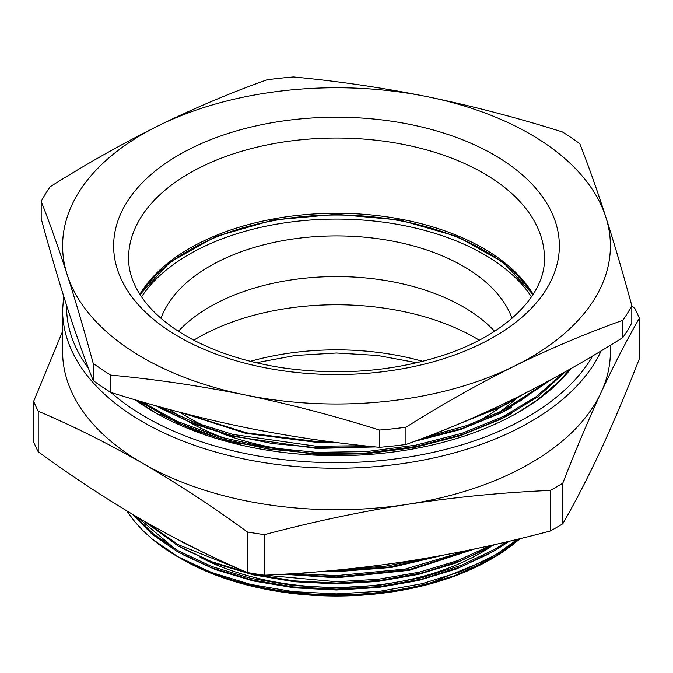 <?xml version="1.0" encoding="UTF-8"?>
<svg xmlns="http://www.w3.org/2000/svg" width="673" height="673" viewBox="0 0 673 673"><rect width="100%" height="100%" fill="white"/><g stroke="black" fill="none" stroke-linecap="round" stroke-linejoin="round"><path stroke-width="1.01" d="M622.828 337.543A308.798 178.286 0 0 0 631.804 322.905L631.804 305.651A308.798 178.286 180 0 1 622.828 320.281L622.828 337.543C586.646 360.358 550.497 380.725 514.391 398.652C478.183 416.385 442.035 431.662 405.954 444.491L405.954 427.237A308.798 178.286 180 0 1 379.513 430.064L379.513 447.318A308.798 178.286 0 0 0 405.954 444.491M110.65 392.359L110.65 375.105A308.798 178.286 180 0 1 93.185 363.302C84.52 331.343 75.856 301.815 67.191 274.71C58.526 247.849 49.861 223.411 41.196 201.387L41.196 218.649C49.861 250.6 58.526 280.128 67.191 307.241C75.856 334.102 84.52 358.541 93.185 380.556A308.798 178.286 0 0 0 110.65 392.359C155.463 406.492 200.276 418.194 245.081 427.481C289.895 436.516 334.708 443.128 379.513 447.318M41.196 201.387A308.798 178.286 180 0 1 50.172 186.758C86.253 164.002 122.393 143.627 158.609 125.641C194.716 107.958 230.856 92.681 267.046 79.801A308.798 178.286 180 0 1 293.487 76.974C338.292 81.164 383.105 87.776 427.919 96.819C472.724 106.098 517.537 117.809 562.35 131.933A308.798 178.286 180 0 1 579.815 143.736C588.48 165.751 597.144 190.198 605.809 217.059C614.474 244.164 623.139 273.692 631.804 305.651M622.828 320.281C586.646 333.16 550.497 348.437 514.391 366.12C478.183 384.106 442.035 404.481 405.954 427.237M379.513 430.064C334.708 415.939 289.895 404.229 245.081 394.95C200.276 385.915 155.463 379.294 110.65 375.105M93.185 363.302L93.185 380.556M158.609 125.641A273.894 158.13 180 0 1 427.919 96.819A273.894 158.13 180 0 1 605.809 217.059A273.894 158.13 180 0 1 514.391 366.12A273.894 158.13 180 0 1 245.081 394.95A273.894 158.13 180 0 1 67.191 274.71A273.894 158.13 180 0 1 158.609 125.641M525.773 392.948L503.076 405.735L463.697 421.904M331.688 441.9L316.394 441.522L246.663 432.865L182.989 413.071M565.429 371.706L537.895 396.843L503.076 417.933L462.258 434.581L415.763 446.544L366.171 452.996L316.394 453.72L267.366 448.883L220.079 438.426L177.352 422.795L137.965 400.628M552.314 378.966L503.076 411.834L463.445 428.087L418.387 439.94M371.328 446.502L316.394 447.621L272.523 443.566L229.796 434.994L190.257 422.164L155.707 405.718M519.632 401.47L545.954 382.399M141.969 401.798L151.804 408.191M159.888 414.139L193.748 430.005L232.353 442.371L316.689 454.553L365.742 453.838L414.61 447.478L460.425 435.683L500.645 419.279L511.404 413.601M159.888 408.04L193.748 423.906L232.353 436.272L316.689 448.454L375.534 446.931M414.375 441.421L460.315 429.618L500.645 413.18L511.404 407.502M181.39 412.658L245.712 433.345L316.689 442.354L338.115 442.725M458.355 424.158L500.645 407.081L511.404 401.402M160.645 407.098L194.598 422.484L232.993 434.455L316.394 446.266L363.748 445.711M426.489 436.878L467.121 425.479L503.076 410.48L548.276 381.154M141.423 401.638L177.352 421.441L220.079 437.063L267.366 447.528L316.394 452.365L366.171 451.642L415.763 445.19L462.258 433.219L503.076 416.579L536.272 396.666L563.023 373.061M532.78 294.892A208.411 120.324 0 0 0 483.87 250.255A208.411 120.324 0 0 0 140.22 294.892M531.46 296.877A208.411 120.324 0 0 0 483.87 254.318A208.411 120.324 0 0 0 141.54 296.877M512.002 318.279A179.279 103.507 0 0 0 387.749 240.219A179.279 103.507 0 0 0 209.732 266.214A179.279 103.507 0 0 0 160.998 318.279M494.588 331.251A179.279 103.507 0 0 0 209.732 306.88A179.279 103.507 0 0 0 178.412 331.251M479.243 340.176A196.709 113.569 0 0 0 475.592 338.014A196.709 113.569 0 0 0 193.757 340.176M520.961 538.417L494.958 556.605L431.25 582.7A224.101 129.384 0 0 1 178.042 556.941L180.473 558.346L178.034 556.941A224.101 129.384 0 0 0 178.042 556.941A224.101 129.384 0 0 1 152.258 539.107L178.042 556.773L211.642 572.538L250.743 584.433L293.201 591.651L336.5 593.906L379.799 591.281L422.257 583.676L461.358 571.385L494.958 555.242L518.639 538.98M180.364 558.279L204.062 570.124L219.205 576.08L235.188 581.295L251.879 585.703L269.183 589.304L296.002 593.106L323.41 594.949L359.996 594.343L369.141 593.645L396.372 590.238L414.072 586.881L431.25 582.7M631.804 306.207L634.774 308.352A311.288 179.725 180 0 1 639.35 318.22L639.35 358.785C626.588 391.593 613.826 421.82 601.065 449.455C588.303 476.812 575.541 501.587 562.779 523.771L562.779 483.206A311.288 179.725 180 0 1 550.27 490.424L550.27 530.989A311.288 179.725 0 0 0 562.779 523.771M33.65 401.352L33.65 441.909A311.288 179.725 0 0 0 38.226 451.776L38.226 411.211A311.288 179.725 180 0 1 33.65 401.352L62.606 331.301M247.42 531.99L247.42 572.555A311.288 179.725 0 0 0 264.506 575.196L264.506 534.631A311.288 179.725 180 0 1 247.42 531.99C212.626 506.584 177.756 483.736 142.827 463.419C107.991 443.448 73.121 426.043 38.226 411.211M38.226 451.776C73.121 477.241 107.991 500.098 142.827 520.347C177.756 540.369 212.626 557.774 247.42 572.555M550.27 490.424C502.647 492.476 455.015 497.12 407.392 504.346C359.761 511.859 312.137 521.954 264.506 534.631M264.506 575.196C312.137 573.144 359.761 568.5 407.392 561.274C455.015 553.77 502.647 543.675 550.27 530.989M639.35 318.22C626.588 340.403 613.826 365.17 601.065 392.527C588.303 420.171 575.541 450.388 562.779 483.206M610.394 345.249L610.394 351.6A273.894 158.13 180 0 1 601.065 392.527A273.894 158.13 180 0 1 407.392 504.346A273.894 158.13 180 0 1 142.827 463.419A273.894 158.13 180 0 1 62.606 351.6L62.606 310.127A273.894 158.13 180 0 0 142.827 421.946A273.894 158.13 180 0 0 407.544 462.847A273.894 158.13 180 0 0 601.149 350.877M571.032 368.543A257.709 148.792 180 0 1 518.732 412.086A257.709 148.792 180 0 1 154.268 412.086L154.268 412.086A257.709 148.792 180 0 1 135.281 399.838M492.131 558.573L491.441 558.969A219.12 126.507 180 0 1 181.559 558.977A219.12 126.507 180 0 1 181.559 558.969L180.675 558.464A220.365 127.222 180 0 1 180.608 558.422M506.231 549.53A219.12 126.507 180 0 1 491.913 558.699M134.415 515.434L153.823 534.286L178.042 550.674L211.642 566.439L250.743 578.334L293.201 585.552L336.5 587.807L379.799 585.182L422.257 577.577L461.358 565.286L494.958 549.143L506.533 541.866M148.161 523.409L178.042 544.575L241.17 569.846M264.649 575.188L336.5 581.708L378.285 579.26L419.372 572.168L457.48 560.676L490.651 545.492M294.606 573.505L336.5 575.608L405.281 569.055L468.139 550.312M343.76 569.408L385.991 566.102L427.086 558.06M321.711 571.461L336.5 571.688L391.509 567.415L443.902 555.057M182.257 542.177L205.778 553.601M283.039 574.22L336.5 577.787L409.546 570.267L474.869 548.916M182.257 548.276L215.15 563.427L253.233 574.835L294.48 581.733L336.5 583.886L377.932 581.438L418.64 574.347L456.344 562.864L489.061 547.721M182.257 554.375L215.15 569.526L253.233 580.934L294.48 587.832L336.5 589.985L377.932 587.537L418.64 580.446L456.344 568.963L489.061 553.82M513.575 544.289L492.543 558.338L468.408 570.401L446.763 578.637L415.611 587.251L454.982 575.575L489.061 559.919M135.576 516.115L143.265 524.957M152.258 539.107L143.038 530.728L134.995 522.012L126.76 510.866M439.957 555.78L389.272 566.994L336.5 570.864L329.021 570.822M474.011 549.092L408.814 569.72L336.5 576.963L287.026 573.985M200.638 551.111L175.611 538.425M494.613 544.608L461.047 560.668L422.021 572.891L379.673 580.454L336.5 583.062L293.201 580.807L250.743 573.598L211.642 561.694L178.042 545.929L144.266 521.171M509.495 541.168L494.958 550.506L461.358 566.641L422.257 578.931L379.799 586.536L336.5 589.161L293.201 586.906L250.743 579.697L211.642 567.793L178.042 552.028L152.392 534.48L132.287 514.172M172.784 553.66A220.365 127.222 180 0 1 164.759 548.217L172.54 553.517M164.759 548.217L175.19 555.116M496.27 554.476L517.537 539.25M137.452 517.217L175.19 549.017M518.16 412.414L536.617 400.477L558.859 381.633L569.972 369.149M136.022 400.056L155.244 412.642M415.611 587.251A220.365 127.222 180 0 1 180.684 558.464L181.559 558.977M191.763 148.052A222.856 128.661 180 0 1 555.62 222.427A222.856 128.661 180 0 1 262.125 367.172A222.856 128.661 180 0 1 191.763 148.052M499.173 412.381A210.405 121.477 0 0 0 515.644 399.047M170.084 409.672A210.405 121.477 0 0 0 179.96 416.503M189.273 422.122A210.405 121.477 0 0 0 226.187 438.779M295.809 451.019A207.915 120.038 180 0 1 221.467 433.294M204.55 426.076A207.915 120.038 180 0 1 179.918 412.28M139.858 294.328A207.915 120.038 180 0 1 201.463 242.028A207.915 120.038 180 0 1 533.142 294.328M500.241 407.283A207.915 120.038 180 0 1 476.341 422.139M201.463 166.811A207.915 120.038 0 0 0 128.585 258.079C128.467 273.532 134.625 288.902 147.067 304.196C154.117 312.693 163.076 320.718 173.954 328.273C202.346 347.68 238.385 360.837 282.088 367.744C339.369 375.879 393.503 371.597 444.491 354.898C508.182 333.816 545.66 293.394 544.415 258.079A207.915 120.038 0 0 0 423.536 149.07A207.915 120.038 0 0 0 201.463 166.811M250.306 361.334A196.709 113.569 180 0 1 422.694 361.334M459.457 552.07A196.709 113.569 180 0 1 428.861 563.688M110.919 392.443A269.915 155.833 0 0 0 145.646 417.067A269.915 155.833 0 0 0 592.677 355.95M66.602 305.391A269.915 155.833 0 0 0 88.516 368.4M200.074 557.227A204.18 117.884 0 0 0 490.365 547.014M533.008 294.538L503.101 262.234L457.278 236.526L399.922 220.012L336.5 214.317L273.087 220.012L215.722 236.526L169.899 262.234L139.992 294.538M416.873 362.755L377.595 355.479L336.5 353.014L295.405 355.479L256.127 362.755M63.657 296.078L62.606 310.127"/></g></svg>
